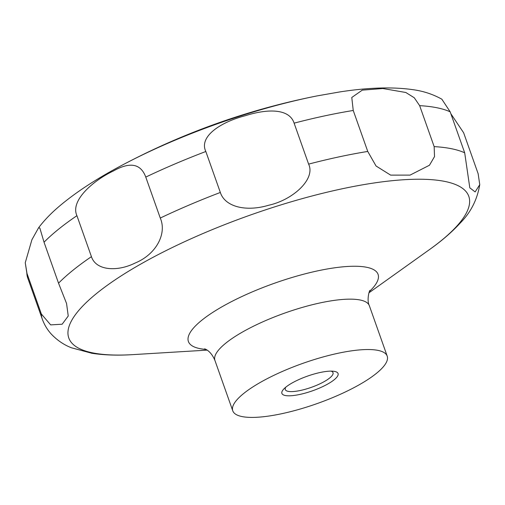 <?xml version="1.0" encoding="UTF-8"?>
<svg xmlns="http://www.w3.org/2000/svg" width="505" height="505" viewBox="0 0 505 505"><rect width="100%" height="100%" fill="white"/><g stroke="black" fill="none" stroke-linecap="round" stroke-linejoin="round"><path stroke-width="0.76" d="M350.192 351.038A81.917 21.343 -19.5 0 1 387.202 356.126A81.917 21.343 -19.5 0 1 351.101 389.128A81.917 21.343 -19.5 0 1 269.777 415.905A81.917 21.343 -19.5 0 1 232.767 410.817A81.917 21.343 -19.5 0 1 268.868 377.816A81.917 21.343 -19.5 0 1 350.192 351.038M285.836 387.146A25.319 6.597 160.5 0 0 285.287 389.576A25.319 6.597 160.5 0 0 285.464 389.942A25.319 6.597 160.5 0 0 296.725 391.148A25.319 6.597 160.5 0 0 321.862 382.872A25.319 6.597 160.5 0 0 333.022 372.671A25.319 6.597 160.5 0 0 332.839 372.311A25.319 6.597 160.5 0 0 331.065 371.124M450.858 113.739L463.64 132.79L478.153 173.758L479.75 184.666L475.142 191.925L469.808 187.816L464.688 152.794L450.176 111.826L441.856 99.207C433.094 94.321 423.6 91.165 413.38 89.738C392.978 86.746 368.385 87.485 339.613 91.96L317.089 95.906A710.087 710.087 0 0 0 123.485 164.466A209.878 54.673 -19.5 0 1 317.089 95.906M434.155 146.62L434.521 156.601L429.465 165.242L410.06 175.109L390.624 175.115L376.042 165.993L367.747 151.443L353.241 110.475L351.777 97.484L362.255 90.149L382.853 88.52L405.831 92.497L414.277 97.762L419.649 105.652L434.155 146.62A230.861 60.139 -19.5 0 1 464.688 152.794M337.851 373.1A29.789 7.758 -19.5 0 1 314.28 390.163A29.789 7.758 -19.5 0 1 282.112 393.843A29.789 7.758 -19.5 0 1 283.949 388.844A29.789 7.758 -19.5 0 1 307.393 376.156A29.789 7.758 -19.5 0 1 333.597 371.263A29.789 7.758 -19.5 0 1 337.851 373.1M26.841 273.028L25.25 262.739L31.91 239.736L38.62 227.73L39.844 228.071L44.036 242.223L58.542 283.191L66.559 303.492L68.238 316.01L62.166 324.216L50.664 324.885L41.347 313.996L26.841 273.028A230.861 60.139 -19.5 0 0 27.762 278.091L42.268 319.059C44.408 324.936 47.527 330.074 51.636 334.462C57.532 340.515 64.116 344.947 71.388 347.762L92.049 353.317M91.437 256.66L76.924 215.692C69.804 200.22 94.473 179.843 113.316 171.018C129.987 161.587 140.8 163.614 145.768 177.085L160.274 218.053C167.079 233.512 156.38 254.368 134.968 263.111C117.21 271.905 95.988 270.705 91.437 256.66A230.861 60.139 -19.5 0 0 58.542 283.191M220.338 192.462L205.832 151.494C198.572 136.356 221.259 121.85 245.417 115.677C268.06 108.524 289.434 108.594 294.112 123.151L308.618 164.119C315.89 179.067 292.736 200.024 268.641 205.251C246.03 212.037 225.022 206.917 220.338 192.462A230.861 60.139 -19.5 0 0 160.274 218.053M205.92 349.409A100.602 26.21 -19.5 0 1 213.306 312.033A100.602 26.21 -19.5 0 1 332.612 268.105A100.602 26.21 -19.5 0 1 369.42 291.511M91.386 353.21C103.727 355.141 117.608 355.615 133.036 354.617A212.176 55.272 -19.5 0 1 108.127 284.7A212.176 55.272 -19.5 0 1 372.93 183.145A212.176 55.272 -19.5 0 1 429.338 249.691C441.711 240.923 452.044 232.003 460.339 222.926C470.78 212.378 477.25 199.626 479.75 184.666M204.752 348.892C203.603 348.633 210.332 349.51 214.928 360.437A81.917 21.343 -19.5 0 1 251.029 327.442A81.917 21.343 -19.5 0 1 332.347 300.658A81.917 21.343 -19.5 0 1 369.363 305.752L387.202 356.126M419.649 105.652A230.861 60.139 -19.5 0 1 450.176 111.826M44.036 242.223A230.861 60.139 -19.5 0 1 76.924 215.692M145.768 177.085A230.861 60.139 -19.5 0 1 205.832 151.494M294.112 123.151A230.861 60.139 -19.5 0 1 353.241 110.475M308.618 164.119A230.861 60.139 -19.5 0 1 367.747 151.443M42.268 319.059A230.861 60.139 -19.5 0 1 41.347 313.996M368.934 292.818L429.338 249.691M123.485 164.466C97.345 178.214 75.927 192.171 59.224 206.324C51.1 213.205 44.232 220.344 38.62 227.73M27.762 278.091L25.25 262.739M214.928 360.437L232.767 410.817M369.363 305.752C366.516 300.273 369.306 290.35 370.001 290.375M207.119 350.123L133.036 354.617"/></g></svg>
